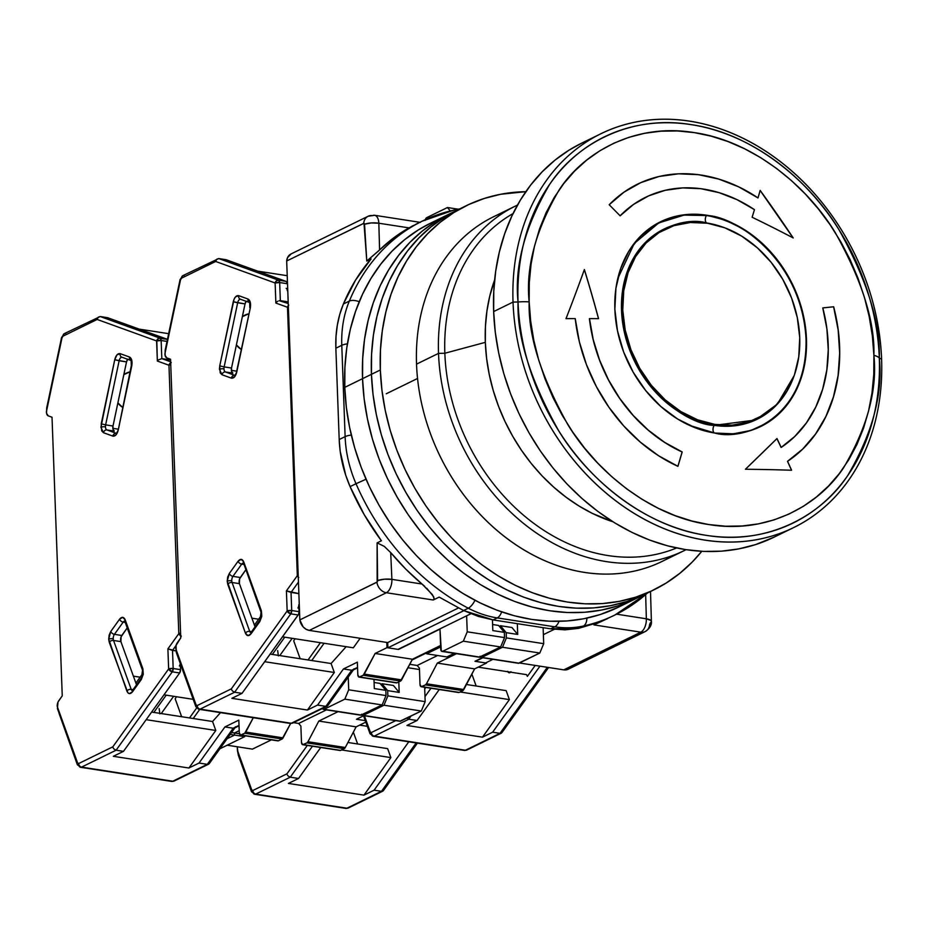 <?xml version="1.0" encoding="UTF-8"?>
<svg xmlns="http://www.w3.org/2000/svg" width="928" height="928" viewBox="0 0 928 928"><rect width="100%" height="100%" fill="white"/><g stroke="black" fill="none" stroke-linecap="round" stroke-linejoin="round"><path stroke-width="1.39" d="M386.234 393.785L417.542 378.473L386.234 393.785M421.857 221.316A219.24 175.09 63.9 0 0 349.322 301.09A10.962 5.406 22.6 0 1 359.229 301.704A10.962 5.406 -157.4 0 0 349.322 301.09A219.24 175.09 -116.1 0 1 422.182 221.166A219.24 175.09 -116.1 0 1 453.676 210.169A10.962 6.473 77.5 0 1 454.627 209.844A10.962 6.473 77.5 0 1 457.179 210.146A10.962 6.473 -102.5 0 0 454.627 209.844M418.748 222.94L408.993 227.882A219.24 175.09 63.9 0 0 379.61 249.934L366.78 261.046L371.061 258.958A219.24 175.09 63.9 0 0 343.395 303.99L349.322 301.09L343.395 303.99A109.62 87.545 63.9 0 0 335.855 348.22L341.782 345.32A109.62 87.545 -116.1 0 1 349.322 301.09A109.62 87.545 63.9 0 0 341.782 345.32A10.962 3.213 -2.1 0 1 347.408 343.836A10.962 3.213 177.9 0 0 341.782 345.32L345.123 436.636A10.962 3.213 -2.1 0 1 351.306 435.081A10.962 3.213 177.9 0 0 345.123 436.636A109.62 87.545 63.9 0 0 356.016 483.72L366.026 479.219L356.016 483.72A219.24 175.09 63.9 0 0 468.28 608.211A109.62 87.545 63.9 0 0 497.234 617.909L554.782 626.818A109.62 87.545 63.9 0 0 583.364 626.04A10.962 6.473 -102.5 0 0 586.867 618.118A10.962 6.473 77.5 0 1 583.364 626.04A219.24 175.09 63.9 0 0 615.183 614.881M559.016 621.331A10.962 5.765 98.8 0 1 554.782 626.818A10.962 5.765 -81.2 0 0 559.016 621.331M501.665 611.888A10.962 5.765 98.8 0 1 497.234 617.909A10.962 5.765 -81.2 0 0 501.665 611.888M474.985 600.312A10.962 4.478 117.5 0 1 468.28 608.211A10.962 4.478 -62.5 0 0 474.985 600.312M341.782 345.32L345.123 436.636L339.196 439.536L335.855 348.22L341.782 345.32M368.091 216.27A10.962 8.758 -116.1 0 1 372.522 215.632A10.962 5.765 98.8 0 1 374.587 215.284A10.962 5.765 98.8 0 1 378.833 223.219A10.962 3.26 178.3 0 0 364.542 224.228L371.281 222.929L378.833 223.219L379.61 249.934L393.646 237.904L408.993 227.882L378.833 223.219A10.962 5.765 -81.2 0 0 374.587 215.284L368.091 216.27L291.044 253.947A10.962 8.758 63.9 0 0 286.682 261L363.718 223.323A10.962 8.758 -116.1 0 1 368.091 216.27A10.962 8.758 63.9 0 0 363.718 223.323A1.438 0.754 98.8 0 1 364.542 224.228L366.78 261.046L371.061 258.958L355.61 280.024L343.395 303.99L339.799 314.267L337.328 325.16L336.006 336.516L335.855 348.22L339.196 439.536A109.62 87.545 63.9 0 0 350.088 486.62L356.016 483.72A109.62 87.545 -116.1 0 1 345.123 436.636L339.196 439.536L340.216 451.414L345.692 475.101L350.088 486.62A219.24 175.09 63.9 0 0 381.396 540.78L377.116 542.868L384.273 546.383L390.7 552.578L391.894 579.362L422.043 584.037L405.791 569.119L390.7 552.578A219.24 175.09 63.9 0 0 422.043 584.037L432.367 594.581L434.142 598.583L433.26 599.998L439.176 597.098L463.559 610.52L493.116 619.916L497.234 617.909L554.782 626.818L550.664 628.836L578.643 628.349L583.364 626.04A109.62 87.545 -116.1 0 1 554.782 626.818L550.664 628.836L493.116 619.916L497.234 617.909A109.62 87.545 -116.1 0 1 468.28 608.211L463.559 610.52L468.28 608.211A219.24 175.09 -116.1 0 1 356.016 483.72L350.088 486.62L364.217 514.657L381.396 540.78L377.116 542.868L377.615 580.557A1.438 0.754 98.8 0 1 376.884 582.227A10.962 8.758 63.9 0 0 386.35 592.737A10.962 5.765 -81.2 0 0 391.894 579.362L384.354 579.2L377.615 580.557A10.962 3.155 -2.5 0 1 391.894 579.362L390.7 552.578L384.273 546.383L377.116 542.868L377.162 581.984L299.837 619.904A10.962 8.758 63.9 0 0 309.302 630.414L386.35 592.737L433.26 599.998L434.142 598.583L433.608 596.646L426.718 588.236M650.969 620.507L651.352 621.656L650.969 620.507L646.352 618.79L616.598 614.174L646.352 618.79L645.656 594.732L646.352 618.79A10.962 5.765 98.8 0 1 640.819 632.165A10.962 8.758 63.9 0 0 645.25 631.539A10.962 8.758 -116.1 0 1 640.819 632.165A10.962 5.765 -81.2 0 0 646.352 618.79A10.962 3.26 -1.7 0 1 651.386 621.366A10.962 3.26 -1.7 0 1 650.342 622.816L649.612 624.486A10.962 8.758 -116.1 0 1 645.25 631.539L568.214 669.216A10.962 8.758 63.9 0 1 563.772 669.854L519.483 662.986L563.772 669.854L566.996 669.68M607.55 618.616L593.908 624.892L599.836 621.992L578.643 628.349L599.836 621.992L593.908 624.892L614.858 615.044A219.24 175.09 -116.1 0 1 583.364 626.04L578.643 628.349L565.036 629.845L550.664 628.836L493.116 619.916L478.349 616.424L463.559 610.52L439.176 597.098L433.26 599.998L386.35 592.737A10.962 8.758 -116.1 0 1 376.884 582.227L299.837 619.904L303.143 626.887L306.043 629.242L309.302 630.414L386.35 592.737A10.962 5.765 98.8 0 0 391.894 579.362L422.043 584.037L424.699 586.345M647.396 593.027A219.24 175.09 -116.1 0 1 614.858 615.044L647.883 592.783M379.587 249.945L378.833 223.219L408.993 227.882M411.023 226.757L413.412 225.481M291.172 253.889L287.564 257.59L286.682 261L364.008 223.277L366.78 261.046L378.612 250.885M463.838 610.659L387.904 647.802L387.707 642.57L458.42 607.979L387.707 642.57L309.302 630.414L387.707 642.57L387.904 647.802L463.838 610.659M470.879 613.744L398.031 649.38L387.904 647.802L398.031 649.38L470.879 613.744M554.294 629.323L543.367 634.659L554.294 629.323M492.942 659.332L485.564 662.94L475.438 661.362L482.804 657.766L475.438 661.362L485.564 662.94L492.942 659.332M543.135 628.256L544.04 627.815L543.135 628.256M593.908 624.892L640.819 632.165L563.772 669.854L640.819 632.165L593.908 624.892M286.682 261L299.837 619.904L286.682 261M426.544 652.338L426.602 653.799L440.626 646.932L426.602 653.799L446.867 656.943L454.244 653.335L446.867 656.943L426.602 653.799L426.544 652.338M513.033 302.087A219.24 175.09 -116.1 0 1 600.984 133.702A219.24 175.09 -116.1 0 1 881.6 359.194A219.24 175.09 63.9 0 0 689.632 121.139A219.24 175.09 63.9 0 0 513.033 302.087L518.044 301.994A214.902 171.622 -116.1 0 1 691.14 124.63A214.902 171.622 -116.1 0 1 879.303 357.964L881.6 359.194L879.303 357.964C880.405 322.654 866.856 279.711 838.657 229.158C809.332 180.763 752.434 133.319 691.14 124.63C629.799 114.318 575.754 144.571 549.654 184.382C524.854 226.722 514.321 265.93 518.044 301.994A21.924 6.415 -2.1 0 1 529.157 301.878C525.608 267.461 535.665 230.04 559.317 189.637C584.222 151.658 635.796 122.774 694.341 132.623C752.828 140.917 807.128 186.192 835.119 232.371C862.031 280.616 874.953 321.587 873.898 355.296A21.924 6.415 -2.1 0 1 879.303 357.964A21.924 6.415 177.9 0 0 873.898 355.296L872.366 335.959L869.188 316.552L864.397 297.262L858.029 278.272L850.164 259.759L840.861 241.918L830.212 224.912L818.334 208.904L805.33 194.045L791.317 180.484L776.446 168.351L760.856 157.76L744.685 148.816L728.109 141.601L711.277 136.184L694.341 132.623L677.486 130.952L660.852 131.173L644.612 133.307L628.929 137.321L613.93 143.167L599.79 150.812L586.624 160.161L574.56 171.135L563.725 183.616L554.213 197.502L546.116 212.651L539.528 228.914L534.493 246.14L531.071 264.155L529.285 282.796L529.157 301.878L530.688 321.216L533.867 340.622L538.669 359.913L545.026 378.902L552.902 397.404L562.194 415.245L572.843 432.251L584.721 448.259L597.736 463.118L611.738 476.679L626.609 488.812L642.199 499.403L658.37 508.358L674.946 515.574L691.789 520.979L708.714 524.54L725.58 526.222L742.203 525.99L758.443 523.856L774.138 519.854L789.125 513.996L803.265 506.363L816.431 497.002L828.495 486.04L839.33 473.547L848.842 459.662L856.938 444.512L863.527 428.249L868.562 411.023L871.995 393.008L873.782 374.367L873.898 355.296C877.447 389.714 867.402 427.124 843.738 467.526C818.832 505.516 767.259 534.389 708.714 524.54C650.226 516.258 595.938 470.972 567.936 424.792C541.036 376.548 528.102 335.576 529.157 301.878A21.924 6.415 177.9 0 0 518.044 301.994C516.942 337.305 530.491 380.248 558.691 430.801C588.016 479.196 644.914 526.64 706.208 535.328C767.549 545.641 821.593 515.388 847.693 475.577C872.494 433.237 883.027 394.04 879.303 357.964A214.902 171.622 -116.1 0 1 706.208 535.328A214.902 171.622 -116.1 0 1 518.044 301.994L513.033 302.087A219.24 175.09 63.9 0 0 705.002 540.142A219.24 175.09 63.9 0 0 881.6 359.194A219.24 175.09 -116.1 0 1 793.649 527.58A219.24 175.09 -116.1 0 1 513.033 302.087L493.65 311.576L513.033 302.087M600.984 133.702L581.601 143.19A219.24 175.09 63.9 0 0 493.65 311.576A219.24 175.09 63.9 0 0 774.265 537.068A219.24 175.09 63.9 0 0 783.777 531.953M617.735 278.678L634.276 243.461L658.729 222.929L684.064 215.11L706.44 215.54A113.75 90.84 63.9 0 0 617.712 278.783A113.75 90.84 63.9 0 0 617.596 279.282L617.758 278.586A113.97 91.025 -116.1 0 1 706.66 215.215L706.44 215.54A4.385 2.308 -81.2 0 0 705.315 219.971A4.385 2.308 -81.2 0 0 706.811 222.998C680.63 214.902 619.997 235.689 621.528 310.393C625.484 385.468 688.356 425.395 714.235 425.36A4.385 2.308 -81.2 0 0 713.006 429.734A4.385 2.308 -81.2 0 0 714.409 432.924L714.641 433.028A113.97 91.025 -116.1 0 1 689.574 425.407A113.97 91.025 -116.1 0 1 617.758 278.586M689.574 425.407L688.97 425.128A113.75 90.84 63.9 0 0 689.388 425.326A113.75 90.84 63.9 0 0 714.409 432.924L689.481 425.372M720.917 226.444A105.885 84.564 63.9 0 0 720.65 226.362A105.885 84.564 63.9 0 0 706.811 222.998A105.885 84.564 63.9 0 0 621.528 310.393L622.758 310.114A105.27 84.065 -116.1 0 1 721.311 226.583A105.27 84.065 -116.1 0 1 799.727 337.537L797.314 317.654L791.584 298.004L782.768 279.34L771.203 262.392L757.341 247.811L741.704 236.141L724.896 227.847L707.554 223.242L690.362 222.5L673.972 225.655L659.019 232.58L646.074 243.008L635.622 256.546L628.082 272.67L623.744 290.754L622.758 310.114L625.182 330.008L630.912 349.659L639.728 368.312L651.282 385.259L665.156 399.852L680.792 411.522L697.601 419.816L714.931 424.421L732.122 425.163L748.513 422.008L763.466 415.083L776.423 404.654L786.863 391.117L794.403 374.993L798.753 356.897L799.727 337.537A105.27 84.065 -116.1 0 1 794.194 375.573A105.27 84.065 -116.1 0 1 697.311 419.7A105.27 84.065 -116.1 0 1 622.758 310.114L621.528 310.393A105.885 84.564 63.9 0 0 714.235 425.36A105.885 84.564 63.9 0 0 793.962 376.234A105.885 84.564 63.9 0 0 794.078 375.91M620.078 215.853L633.453 204.473L645.714 197.246M637.826 184.022L637.536 184.162A157.853 126.069 63.9 0 0 637.142 184.359M793.15 237.962L760.113 190.449M721.311 226.583L706.811 222.998A4.385 2.308 98.8 0 1 705.315 219.971A4.385 2.308 98.8 0 1 706.44 215.54C734.245 215.505 801.78 258.402 806.026 339.045C807.673 419.294 742.539 441.624 714.409 432.924A4.385 2.308 98.8 0 1 713.006 429.734A4.385 2.308 98.8 0 1 714.235 425.36L755.543 420.013L777.351 404.144L794.194 375.573M776.922 438.608A876.96 524.97 -123.4 0 1 781.109 447.458L781.167 447.424A876.96 524.97 56.6 0 0 776.98 438.55L745.428 469.255A864.223 190.402 171.4 0 1 791.596 470.241A876.96 524.97 56.6 0 0 787.57 461.297L802.674 449.117L815.561 434.072L825.92 416.521L833.506 396.848L838.146 375.527L839.724 353.058L838.228 329.962L833.657 306.762A157.853 126.069 -116.1 0 1 787.57 461.297A876.96 524.97 56.6 0 1 791.596 470.241A864.223 190.402 171.4 0 0 745.428 469.255A867.135 137.506 -38.4 0 0 776.98 438.55A876.96 524.97 56.6 0 1 781.167 447.424L794.809 436.438L806.444 422.855L815.793 407.009L822.637 389.25L826.825 370.005L828.263 349.717L826.894 328.86L822.776 307.922A876.96 128.574 -14.7 0 1 833.657 306.762L833.599 306.785A876.96 128.574 165.3 0 0 822.788 307.945A876.96 128.574 -14.7 0 1 833.657 306.762L833.599 306.785A157.853 126.069 63.9 0 1 787.501 461.32L787.501 461.32A876.96 524.97 -123.4 0 1 791.526 470.241A876.96 524.97 -123.4 0 0 787.501 461.32L802.616 449.152L815.503 434.107L825.862 416.544L833.448 396.882L838.088 375.562L839.666 353.092L838.158 329.985L833.599 306.785A876.96 128.574 165.3 0 0 822.8 307.945A142.506 113.808 -116.1 0 1 781.167 447.424L781.109 447.458A876.96 524.97 -123.4 0 0 777.444 439.686M677.869 466.343L682.138 451.994L664.645 442.436L648.162 430.14L633.093 415.408L619.765 398.576L608.501 380.039L599.558 360.226L593.154 339.602L589.419 318.64A142.506 113.808 63.9 0 0 682.138 451.994L682.196 451.971A142.506 113.808 -116.1 0 1 589.477 318.617L593.212 339.578L599.616 360.203L608.559 380.016L619.823 398.553L633.151 415.384L648.22 430.116L664.703 442.401L682.196 451.971L677.927 466.32A157.853 126.069 -116.1 0 1 575.232 318.606A876.96 215.505 173.6 0 0 565.999 318.64A864.223 323.953 -58.5 0 0 584.373 269.549A867.135 504.728 82.1 0 1 598.56 318.664A876.96 215.505 173.6 0 0 589.477 318.617A876.96 215.505 173.6 0 1 598.56 318.664A867.135 504.728 82.1 0 0 584.373 269.549A864.223 323.953 -58.5 0 1 565.999 318.64A876.96 215.505 173.6 0 1 575.232 318.606L579.362 341.829L586.461 364.669L596.368 386.616L608.849 407.148L623.604 425.79L640.308 442.111L658.555 455.729L677.927 466.32L682.196 451.971L677.869 466.343M645.389 197.397A142.506 113.808 63.9 0 0 620.124 215.806L609.197 204.74A157.853 126.069 -116.1 0 1 637.571 184.138A157.853 126.069 -116.1 0 1 757.99 197.919L757.932 197.954A157.853 126.069 63.9 0 0 637.513 184.173L637.571 184.138M757.932 197.954L757.99 197.919A876.96 309.465 -56.1 0 0 760.171 190.414A864.223 514.356 53.3 0 1 793.208 237.939A867.135 367.221 -167.7 0 0 752.121 217.245A876.96 309.465 -56.1 0 0 754.464 209.658L737.099 199.694L719.061 192.653L700.768 188.686L682.66 187.908L665.144 190.321L648.637 195.878L633.522 204.438L620.148 215.818A142.506 113.808 -116.1 0 1 645.76 197.223A142.506 113.808 -116.1 0 1 754.464 209.658A876.96 309.465 -56.1 0 1 752.121 217.245A867.135 367.221 -167.7 0 1 793.208 237.939L760.171 190.414A876.96 309.465 -56.1 0 1 757.99 197.919L738.746 186.876L718.771 179.081L698.506 174.684L678.438 173.826L659.042 176.494L640.761 182.654L624.01 192.142L609.197 204.74L620.148 215.818M793.092 237.87A864.223 514.356 -126.7 0 0 760.183 190.53M706.44 215.54L706.66 215.215A113.97 91.025 -116.1 0 1 806.455 338.964A113.97 91.025 -116.1 0 1 714.641 433.028L714.409 432.924A113.75 90.84 63.9 0 0 806.026 339.045A113.75 90.84 63.9 0 0 706.44 215.54M598.49 318.652A867.135 504.728 -97.9 0 0 584.35 269.665M733.259 433.828L714.641 433.028L695.884 428.04L677.684 419.05L660.748 406.429L645.737 390.63L633.221 372.279L623.674 352.083L617.48 330.809L614.858 309.279L615.914 288.318L620.623 268.726L628.778 251.279L640.088 236.617L654.112 225.318L670.306 217.825L688.042 214.414L706.66 215.215L725.429 220.203L743.618 229.181L760.554 241.814L775.564 257.613L788.081 275.952L797.628 296.16L803.834 317.434L806.455 338.964L805.388 359.925L800.69 379.506L792.524 396.964L781.214 411.626L767.201 422.913L751.007 430.418L733.259 433.828M581.705 143.132L569.166 150.069L555.083 160.068L542.196 171.796L530.607 185.148L520.434 199.996L511.792 216.189L504.739 233.578L499.357 251.987L495.691 271.254L493.789 291.172L493.65 311.576L495.285 332.247L498.696 352.988L503.811 373.613L510.62 393.913L519.03 413.702L528.972 432.773L540.351 450.962L553.053 468.072L566.962 483.952L581.937 498.452L597.841 511.421L614.51 522.754L631.794 532.312L649.519 540.026L667.51 545.815L685.618 549.62L703.644 551.418L721.416 551.174L738.781 548.889L755.554 544.608L774.381 537.01M466.076 205.796L430.522 223.184A213.753 170.717 63.9 0 0 344.775 387.359L362.546 378.67A213.753 170.717 -116.1 0 1 448.294 214.496A213.753 170.717 -116.1 0 1 452.783 212.396A213.753 170.717 63.9 0 0 448.294 214.496A213.753 170.717 63.9 0 0 362.546 378.67L344.775 387.359A213.753 170.717 63.9 0 0 618.373 607.225L636.156 598.525A213.753 170.717 -116.1 0 1 362.546 378.67L364.147 398.82L367.465 419.05L372.464 439.164L379.088 458.954L387.301 478.245L396.987 496.84L408.088 514.564L420.477 531.257L434.026 546.743L448.63 560.883L464.128 573.527L480.391 584.57L497.234 593.897L514.518 601.414L532.069 607.051L549.712 610.763L567.286 612.515L584.628 612.271L601.553 610.056L617.897 605.88L636.26 598.467L617.897 605.88L601.553 610.056L584.628 612.271L567.286 612.515L549.712 610.763L532.069 607.051L514.518 601.414L497.234 593.897L480.391 584.57L464.128 573.527L448.63 560.883L434.026 546.743L420.477 531.257L408.088 514.564L396.987 496.84L387.301 478.245L379.088 458.954L372.464 439.164L367.465 419.05L364.147 398.82L362.546 378.67L371.444 374.32A213.753 170.717 -116.1 0 1 457.191 210.146A213.753 170.717 -116.1 0 1 461.668 208.046A213.753 170.717 63.9 0 0 457.191 210.146A213.753 170.717 63.9 0 0 371.444 374.32L362.546 378.67A213.753 170.717 63.9 0 0 636.156 598.525L645.041 594.175A213.753 170.717 -116.1 0 1 371.444 374.32L373.033 394.47L376.35 414.7L381.35 434.814L387.985 454.604L396.186 473.895L405.884 492.49L416.974 510.226L429.362 526.907L442.923 542.393L457.516 556.533L473.025 569.177L489.276 580.22L506.12 589.547L523.404 597.064L540.954 602.713L558.598 606.425L576.184 608.165L593.514 607.933L610.438 605.706L626.794 601.53L645.146 594.129L626.794 601.53L610.438 605.706L593.514 607.933L576.184 608.165L558.598 606.425L540.954 602.713L523.404 597.064L506.12 589.547L489.276 580.22L473.025 569.177L457.516 556.533L442.923 542.393L429.362 526.907L416.974 510.226L405.884 492.49L396.186 473.895L387.985 454.604L381.35 434.814L376.35 414.7L373.033 394.47L371.444 374.32L380.329 369.97A213.753 170.717 -116.1 0 1 466.076 205.796A213.753 170.717 -116.1 0 1 525.828 191.678L500.679 194.265L484.323 198.441L468.698 204.543L453.954 212.512L440.232 222.256L427.657 233.694L416.359 246.709L406.452 261.186L398.008 276.973L391.14 293.921L385.886 311.878L382.324 330.658L380.457 350.088L380.329 369.97L371.444 374.32A213.753 170.717 63.9 0 0 645.041 594.175L653.927 589.825A213.753 170.717 -116.1 0 1 380.329 369.97L381.93 390.131L385.236 410.35L390.236 430.464L396.871 450.254L405.072 469.545L414.77 488.14L425.859 505.876L438.248 522.557L451.808 538.043L466.413 552.183L481.91 564.827L498.162 575.87L515.017 585.197L532.301 592.714L549.84 598.363L567.495 602.075L585.069 603.815L602.4 603.583L619.324 601.356L635.68 597.18L651.305 591.078L666.049 583.12L679.772 573.365L692.346 561.927L701.754 551.325A213.753 170.717 -116.1 0 1 653.927 589.825M448.398 214.438L436.172 221.2L422.449 230.944L409.874 242.382L398.588 255.409L388.67 269.874L380.236 285.662L373.358 302.621L368.114 320.578L364.542 339.358L362.686 358.776L362.546 378.67L362.686 358.776L364.542 339.358L368.114 320.578L373.358 302.621L380.236 285.662L388.67 269.874L398.588 255.409L409.874 242.382L422.449 230.944L436.172 221.2L448.398 214.438M430.627 223.138L418.4 229.9L404.678 239.644L392.103 251.082L380.805 264.097L370.887 278.574L362.454 294.362L355.586 311.321L350.332 329.266L346.759 348.046L344.903 367.476L344.775 387.359L346.376 407.52L349.682 427.75L354.682 447.853L361.317 467.654L369.518 486.945L379.216 505.54L390.305 523.264L402.694 539.957L416.254 555.443L430.847 569.572L446.356 582.227L462.608 593.259L479.451 602.585L496.735 610.114L514.286 615.751L531.941 619.463L549.515 621.215L566.846 620.971L583.77 618.756L600.126 614.568L618.477 607.167M457.284 210.088L445.069 216.85L431.334 226.606L418.772 238.044L407.473 251.059L397.555 265.536L389.122 281.323L382.255 298.271L377 316.228L373.427 335.008L371.571 354.438L371.444 374.32L371.571 354.438L373.427 335.008L377 316.228L382.255 298.271L389.122 281.323L397.555 265.536L407.473 251.059L418.772 238.044L431.334 226.606L445.069 216.85L457.284 210.088M672.8 555.512A191.829 153.201 -116.1 0 1 507.616 538.936A191.829 153.201 -116.1 0 1 416.533 364.136A191.829 153.201 63.9 0 0 662.07 561.44L684.064 550.675A191.829 153.201 -116.1 0 1 438.526 353.371L416.533 364.136L438.526 353.371A191.829 153.201 63.9 0 0 686.047 549.689A191.829 153.201 -116.1 0 1 684.064 550.675M444.848 353.243L438.526 353.371L444.848 353.243A186.354 148.828 63.9 0 0 676.593 547.972A186.354 148.828 -116.1 0 1 444.848 353.243L485.332 342.351L444.848 353.243A186.354 148.828 -116.1 0 1 513.022 213.591A186.354 148.828 63.9 0 0 444.848 353.243M612.967 521.791A169.905 135.697 -116.1 0 1 485.332 342.351L486.608 358.37L489.242 374.448L493.209 390.433L498.487 406.162L505.006 421.498L512.708 436.276L521.524 450.37L531.373 463.629L542.149 475.948L553.761 487.177L566.08 497.234L579.002 506.004L592.389 513.416L612.967 521.791M494.636 279.896L489.752 296.171L486.922 311.1L485.437 326.54L485.332 342.351A169.905 135.697 -116.1 0 1 494.636 279.896M517.476 205.076A191.829 153.201 63.9 0 0 438.526 353.371A191.829 153.201 -116.1 0 1 515.481 206.039A191.829 153.201 -116.1 0 1 517.476 205.076M515.481 206.039L493.487 216.792A191.829 153.201 63.9 0 0 416.533 364.136A191.829 153.201 -116.1 0 1 504.751 211.967M243.565 563.052L261.07 612.329L259.933 620.032L251.163 632.27A3.283 1.937 35.6 0 0 251.07 633.754L247.915 635.645L245.41 633.093L227.743 584.234A3.283 2.018 160.1 0 1 232.058 582.494L249.713 631.365A3.283 2.018 160.1 0 0 245.41 633.093A3.283 2.018 -19.9 0 1 249.713 631.365L251.604 631.655L249.713 631.365A4.385 2.308 98.8 0 0 250.78 632.722A4.385 2.308 98.8 0 1 249.713 631.365L232.058 582.494A4.385 2.308 98.8 0 1 231.756 580.777A3.283 0.963 177.9 0 0 227.209 581.218L227.743 584.234A3.283 2.018 -19.9 0 1 232.058 582.494L239.424 583.642L239.61 578.852L245.746 569.931L240.317 577.506A4.385 2.308 -81.2 0 0 239.424 583.642L255.049 626.852L239.424 583.642L232.058 582.494A4.385 2.308 98.8 0 1 231.756 580.777A4.385 2.308 98.8 0 1 232.94 576.358L240.317 577.506L232.94 576.358L241.709 564.131L243.762 564.444L241.709 564.131A4.385 2.308 98.8 0 1 243.217 563.041A4.385 2.308 98.8 0 0 241.709 564.131A3.283 1.937 -144.4 0 1 238.067 561.254L229.297 573.492L227.209 581.218A3.283 0.963 -2.1 0 1 231.756 580.777A4.385 2.308 98.8 0 1 232.94 576.358A3.283 1.937 -144.4 0 1 229.297 573.492A3.283 1.937 35.6 0 0 232.94 576.358L241.709 564.131A3.283 1.937 35.6 0 1 238.067 561.254L241.222 559.364L243.739 561.916A3.283 2.018 160.1 0 0 243.403 563.458A3.283 2.018 -19.9 0 1 243.739 561.916C242.266 558.772 240.375 558.552 238.067 561.254L229.297 573.492L227.696 577.03L227.209 581.218L245.41 633.093C246.871 636.237 248.762 636.457 251.07 633.754L259.84 621.516L261.394 610.786L243.739 561.916L261.394 610.786A3.283 2.018 160.1 0 0 261.07 612.329A3.283 2.018 -19.9 0 1 261.394 610.786L261.789 616.285L259.84 621.516A3.283 1.937 -144.4 0 1 259.933 620.032A3.283 1.937 35.6 0 0 259.84 621.516L251.07 633.754A3.283 1.937 -144.4 0 1 251.175 632.258M240.77 299.303A3.283 2.784 -70.1 0 1 238.682 295.672C236.257 295.29 234.448 297.32 233.253 301.762L237.672 302.783L224.147 366.896L231.524 368.045L245.038 303.932L233.253 301.762L219.739 365.876L224.147 366.896L231.524 368.045L245.038 303.932L237.672 302.783L224.147 366.896A4.385 2.308 98.8 0 0 223.984 368.857A4.385 2.308 98.8 0 1 224.147 366.896L219.739 365.876L219.437 369.298A3.283 0.963 -2.1 0 1 223.984 368.857A4.385 2.308 98.8 0 0 225.446 371.966A3.283 2.784 109.9 0 0 222.012 374.75L231.35 378.125A3.283 2.784 -70.1 0 1 234.668 375.33L225.446 371.966L232.824 373.114L231.524 371.293L231.524 368.045A4.385 2.308 -81.2 0 0 232.824 373.114L225.446 371.966A4.385 2.308 98.8 0 1 223.984 368.857A3.283 0.963 177.9 0 0 219.437 369.298L222.012 374.75A3.283 2.784 -70.1 0 1 225.446 371.966L234.691 375.306A3.283 2.784 109.9 0 0 231.35 378.125C233.775 378.508 235.584 376.478 236.768 372.035L250.351 307.62M272.368 654.437L284.745 637.176L272.368 654.437M248.53 313.884A19.186 16.228 109.9 0 0 242.359 316.645L248.53 313.884M236.408 344.88A19.186 16.228 109.9 0 0 241.06 349.311L236.408 344.88M363.254 675.259L359.704 676.999L397.022 682.776L400.571 681.036L363.254 675.259L400.571 681.036A3.283 1.728 -81.2 0 0 401.615 679.888L364.298 674.111A3.283 1.728 98.8 0 1 363.254 675.259L375.121 653.463L412.438 659.24L401.615 679.888L364.298 674.111L375.121 653.463L412.438 659.24L440.58 645.482L412.438 659.24L400.571 681.036L397.022 682.776L359.704 676.999A3.283 1.728 98.8 0 1 359.078 677.104A3.283 1.728 98.8 0 1 357.814 674.726L359.008 677.092L363.254 675.259M359.078 677.104L396.395 682.892A3.283 1.728 -81.2 0 0 397.022 682.776L396.326 682.869M425.302 219.681A3.283 1.728 98.8 0 1 426.694 217.662L447.435 207.524L458.061 209.171L447.435 207.524L450.242 210.876L447.435 207.524L426.694 217.662L425.128 220.412M442.598 651.328A3.283 1.728 98.8 0 1 441.983 651.433A3.283 1.728 98.8 0 1 440.707 649.055L439.976 629.149L398.495 649.449L386.976 647.663L375.121 653.463L386.976 647.663L386.79 642.42L386.976 647.663L398.495 649.449L439.976 629.149L441.31 651.027L479.915 657.117L442.598 651.328L463.339 641.178L500.656 646.967L504.542 637.606L504.345 632.362L498.568 625.437L504.345 632.362L492.826 630.588L504.345 632.362L504.542 637.606L467.225 631.817L463.339 641.178L442.598 651.328M441.983 651.433L479.3 657.221A3.283 1.728 -81.2 0 0 479.915 657.117L500.656 646.967L504.542 637.606L467.225 631.817L466.633 615.821L467.225 631.817L463.339 641.178L500.656 646.967L479.231 657.21M351.735 670.236L343.441 668.96L351.735 670.236L325.856 706.359L351.735 670.236L357.535 667.406L353.533 669.68L353.962 668.821M327.654 705.802L325.856 706.359L317.562 705.071L307.423 710.036L231.861 698.332L307.423 710.036L334.324 672.487L264.7 661.699L334.324 672.487L331.087 663.532L346.156 646.688L331.087 663.532L270.152 654.089L331.087 663.532L334.324 672.487L307.423 710.036L317.562 705.071L343.441 668.96L357.35 662.151L343.441 668.96L317.562 705.071L325.856 706.359L327.654 705.802L328.083 704.944L327.132 706.196L292.633 723.074L290.267 723.446A5.475 2.877 -81.2 0 0 291.299 723.26A5.475 2.877 98.8 0 1 290.255 723.434M357.35 662.151L357.814 674.726L357.35 662.151M177.515 655.238L175.728 648.37A5.475 2.877 98.8 0 1 177.213 642.849L180.763 637.884L176.076 645.378L176.285 652.419L195.762 706.452A3.283 2.018 -19.9 0 1 196.098 704.897L175.728 648.556L196.098 704.897A3.283 2.018 160.1 0 0 195.762 706.452L199.044 709.305A5.475 2.877 98.8 0 1 197.304 707.484A3.283 2.018 -19.9 0 1 195.762 706.452M292.656 723.063A3.283 2.622 -116.1 0 1 291.299 723.26A3.283 2.622 63.9 0 0 292.633 723.074M492.606 624.509L498.568 625.437L492.606 624.509M492.432 619.811L492.826 630.588L492.432 619.811M286.184 281.474L287.436 281.66L286.184 281.474M182.851 275.651A3.283 2.622 63.9 0 0 181.528 278.18L215.667 261.476L216.688 259.237L215.667 261.476L275.129 282.982A3.283 0.963 177.9 0 1 279.676 282.541L287.042 283.678L286.717 282.147L285.94 281.346L278.574 280.198L276.416 280.836L275.129 282.982L279.676 282.541L278.574 280.198A3.283 1.728 98.8 0 1 279.676 282.541L280.337 300.649L279.154 300.707L288.237 303.514L280.337 300.649L288.179 301.867L280.337 300.649L279.676 282.541L287.042 283.678A3.283 1.728 -81.2 0 0 285.94 281.346L278.574 280.198L218.73 258.564L182.851 275.651L180.055 279.63L165.196 350.088L165.091 355.378L166.762 357.883A5.475 2.877 98.8 0 1 164.929 353.997L165.636 348.626M287.204 289.838L287.297 290.673A3.283 1.728 98.8 0 0 286.195 288.33M231.374 370.353L236.454 371.142L231.374 370.353M293.689 640.796L295.127 638.777L293.689 640.796L300.173 658.741L293.689 640.796M311.727 660.527L324.092 643.266L311.727 660.527M320.415 642.698L308.038 659.959L320.415 642.698M298.781 605.578L299.071 611.668L291.705 610.531A3.283 1.728 98.8 0 1 290.8 613.849L298.178 614.986A3.283 1.728 -81.2 0 0 299.071 611.668L298.816 604.685A3.283 1.728 98.8 0 1 297.923 607.991M258.645 619.22L251.906 618.176L258.645 619.22M277.658 650.609L278.4 655.876M426.567 652.883L412.055 659.982L426.567 652.883M298.271 577.1A3.283 1.937 -144.4 0 1 297.32 575.673A3.283 0.963 -2.1 0 1 298.213 575.383A3.283 0.963 177.9 0 0 297.32 575.673L286.416 590.892L287.158 610.972A3.283 1.937 -144.4 0 0 290.8 613.849L234.633 692.23L232.522 691.058L234.633 692.23L200.077 709.131L291.299 723.26L325.856 706.359L291.299 723.26L200.077 709.131A5.475 2.877 98.8 0 1 199.044 709.305A5.475 2.877 -81.2 0 0 200.077 709.131L234.633 692.23L241.999 693.367L298.572 614.301L299.071 611.668L291.705 610.531L291.032 592.412L298.874 593.63L286.416 590.892L287.158 610.972L290.8 613.849L234.633 692.23L241.999 693.367L231.861 698.332L241.999 693.367L298.178 614.986L290.8 613.849L291.705 610.531L287.158 610.972L231.339 688.854L197.2 705.558L196.098 704.897L197.2 705.558A3.283 2.622 63.9 0 0 200.077 709.131A3.283 2.622 -116.1 0 1 197.2 705.558L231.339 688.854L231.756 690.014L231.339 688.854L287.158 610.972A3.283 0.963 -2.1 0 1 291.705 610.531L291.032 592.412L298.456 582.065L291.032 592.412L286.416 590.892L297.32 575.673L298.758 577.529M360.145 638.302L353.336 647.802L282.518 636.828L353.336 647.802L360.145 638.302M257.717 271.138L287.216 275.709L257.717 271.138M246.175 301.31A4.385 2.308 -81.2 0 0 245.038 303.932L246.314 301.136M285.94 281.346L226.096 259.712L285.94 281.346M166.762 357.883L170.555 359.252L180.763 637.884L170.555 359.252L166.762 357.883M288.77 305.115L287.483 307.261A3.283 0.963 -2.1 0 1 288.364 306.959A3.283 0.963 177.9 0 0 287.483 307.261L297.32 575.673L287.483 307.261A3.283 2.784 -70.1 0 1 288.318 305.556M216.688 259.237L218.73 258.564L226.096 259.712L218.73 258.564L278.574 280.198A3.283 2.784 -70.1 0 0 275.129 282.982L275.871 303.062L287.483 307.261L275.871 303.062L276.73 302.006L275.871 303.062L275.129 282.982L215.667 261.476L181.528 278.18A3.283 2.622 -116.1 0 1 182.816 275.674A3.283 2.622 -116.1 0 1 184.185 275.465M240.538 299.245L240.329 299.199A3.283 2.784 109.9 0 1 238.682 295.672L248.02 299.048L238.682 295.672L235.492 296.879L234.111 299.106L219.739 365.876L220.214 372.87L222.012 374.75L231.35 378.125L234.529 376.919L235.921 374.692L250.293 307.922C251.012 303.305 250.247 300.347 248.02 299.048A3.283 2.784 109.9 0 0 249.458 302.482A3.283 2.784 -70.1 0 1 248.02 299.048L250.282 302.226L250.293 307.922L236.768 372.035L235.016 375.399A4.385 2.308 98.8 0 1 234.796 375.341M237.672 302.783A4.385 2.308 98.8 0 1 240.445 299.234A4.385 2.308 98.8 0 0 237.672 302.783M232.522 691.058L231.756 690.014L232.522 691.058M277.878 301.182L276.73 302.006L277.878 301.182M180.508 279.873L181.528 278.18L180.508 279.873L164.917 353.812L180.508 279.873M250.108 302.679A3.283 2.784 -70.1 0 1 249.667 302.574L240.329 299.199M425.453 684.899L421.892 686.639L459.209 692.416L462.77 690.676L425.453 684.899L462.77 690.676A3.283 1.728 -81.2 0 0 463.814 689.527L426.497 683.75A3.283 1.728 98.8 0 1 425.453 684.899L426.497 683.75L463.814 689.527L474.637 668.879L437.32 663.091L426.497 683.75L437.32 663.091L474.637 668.879L486.492 663.079L474.974 661.293L482.34 657.685L474.974 661.293L486.492 663.079L474.637 668.879L462.77 690.676L459.209 692.416L421.892 686.639A3.283 1.728 98.8 0 1 421.277 686.743A3.283 1.728 98.8 0 1 420.001 684.365L421.208 686.732L425.453 684.899M421.277 686.743L458.594 692.52A3.283 1.728 -81.2 0 0 459.209 692.416L458.525 692.508M481.145 657.5L518.462 663.288A3.283 1.728 -81.2 0 0 519.077 663.184L481.76 657.395A3.283 1.728 98.8 0 1 481.145 657.5A3.283 1.728 98.8 0 1 480.333 656.908M518.392 663.276L539.818 653.034L502.5 647.257L481.76 657.395L519.077 663.184L539.818 653.034L543.704 643.672L506.386 637.896L543.704 643.672L539.818 653.034L502.5 647.257L506.386 637.896L506.189 632.652L517.708 634.439L506.189 632.652L500.412 625.716L511.931 627.502L500.412 625.716L499.716 626.806L500.412 625.716L506.189 632.652L506.386 637.896L502.5 647.257L481.76 657.395L480.043 656.258M419.41 668.125L420.001 684.365L419.41 668.125L417.194 665.469L409.782 664.32L417.194 665.469L419.41 668.125M408.772 719.212L411.069 716.01L408.772 719.212L406.673 718.052L408.772 719.212L374.228 736.113A3.283 2.622 -116.1 0 1 371.351 732.54L370.237 731.89A3.283 2.018 160.1 0 0 369.912 733.433A3.283 2.018 -19.9 0 1 370.237 731.89L364.414 715.755L370.237 731.89L371.351 732.54A3.283 2.622 63.9 0 0 374.228 736.113L408.772 719.212L417.066 720.499L406.928 725.452L417.066 720.499L408.772 719.212M424.989 696.592L430.975 688.24L424.989 696.592M425.836 687.451L424.711 689.017L425.836 687.451M517.708 634.439L511.931 627.502L517.708 634.439L517.314 623.674L517.708 634.439M543.704 643.672L543.112 627.664L543.704 643.672M439.257 689.527L417.066 720.499L439.257 689.527M456.541 653.695L437.32 663.091L456.541 653.695M466.448 684.504L506.154 690.652L509.391 699.619L460.114 691.975L509.391 699.619L482.49 737.168L406.928 725.452L482.49 737.168L509.391 699.619L506.154 690.652L466.448 684.504M373.184 736.287A5.475 2.877 -81.2 0 0 374.228 736.113A5.475 2.877 98.8 0 1 373.195 736.287A5.475 2.877 98.8 0 1 371.455 734.477A3.283 2.018 -19.9 0 1 369.912 733.433L373.195 736.287L464.418 750.427A5.475 2.877 -81.2 0 0 465.45 750.242L374.228 736.113L465.45 750.242L499.995 733.34L492.629 732.204L482.49 737.168L492.629 732.204L539.957 666.153L492.629 732.204L499.995 733.34L501.793 732.784L502.222 731.925L501.271 733.178L466.772 750.056A3.283 2.622 -116.1 0 1 465.45 750.242A3.283 2.622 63.9 0 0 466.772 750.056L464.418 750.427A5.475 2.877 98.8 0 0 465.45 750.242L499.995 733.34L547.323 667.302L499.995 733.34L501.793 732.784M476.157 686.012L471.876 674.157L476.157 686.012M437.587 655.504L417.194 665.469L437.587 655.504M395.734 720.615L371.351 732.54L395.734 720.615M486.469 662.499L486.492 663.079L486.469 662.499M535.212 665.422L527.371 676.373L526.559 674.644L478.175 667.151L526.559 674.644L527.371 676.373L535.212 665.422M507.709 671.338L509.147 672.8L510.945 671.721M510.574 672.162A4.385 2.308 98.8 0 1 509.101 672.788A4.385 2.308 98.8 0 1 507.883 671.744M124.886 621.447A3.283 2.018 -19.9 0 1 125.21 619.892L142.877 668.763L143.272 674.262L141.323 679.493L132.553 691.731L129.398 693.622L127.89 692.81L109.226 642.211A3.283 2.018 160.1 0 1 113.541 640.471L131.196 689.342A3.283 2.018 160.1 0 0 126.881 691.07A3.283 2.018 -19.9 0 1 131.196 689.342L133.087 689.632L131.196 689.342A4.385 2.308 98.8 0 0 132.263 690.699A4.385 2.308 98.8 0 1 131.196 689.342L113.541 640.471A4.385 2.308 98.8 0 1 113.228 638.754A3.283 0.963 177.9 0 0 108.692 639.195L109.226 642.211A3.283 2.018 -19.9 0 1 113.541 640.471L120.907 641.619L121.092 636.828L127.217 627.908L121.788 635.483A4.385 2.308 -81.2 0 0 120.907 641.619L136.52 684.829L120.907 641.619L113.541 640.471A4.385 2.308 98.8 0 1 113.228 638.754A4.385 2.308 98.8 0 1 114.422 634.334L121.788 635.483L114.422 634.334L123.192 622.108L125.245 622.421L123.192 622.108A4.385 2.308 98.8 0 1 124.7 621.018A4.385 2.308 98.8 0 0 123.192 622.108A3.283 1.937 -144.4 0 1 119.538 619.231L110.78 631.469L108.692 639.195A3.283 0.963 -2.1 0 1 113.228 638.754A4.385 2.308 98.8 0 1 114.422 634.334A3.283 1.937 -144.4 0 1 110.78 631.469A3.283 1.937 35.6 0 0 114.422 634.334L123.192 622.108A3.283 1.937 35.6 0 1 119.538 619.231L122.705 617.34L125.21 619.892A3.283 2.018 160.1 0 0 124.886 621.435L142.541 670.306A3.283 2.018 -19.9 0 1 142.877 668.763L125.21 619.892C123.749 616.749 121.858 616.528 119.538 619.231L110.78 631.469L109.179 635.007L108.692 639.195L126.881 691.07C128.354 694.214 130.245 694.434 132.553 691.731L141.323 679.493L142.877 668.763A3.283 2.018 160.1 0 0 142.541 670.306L141.416 678.008A3.283 1.937 35.6 0 0 141.323 679.493A3.283 1.937 -144.4 0 1 141.416 678.008L132.646 690.246A3.283 1.937 35.6 0 0 132.553 691.731A3.283 1.937 -144.4 0 1 132.646 690.235L132.588 690.792M127.658 359.287A4.385 2.308 -81.2 0 0 126.521 361.908L114.736 359.739L100.92 427.274A3.283 0.963 -2.1 0 1 105.456 426.834A4.385 2.308 98.8 0 1 105.63 424.873L113.007 426.022L126.521 361.908L119.144 360.76L105.63 424.873L101.222 423.852L101.686 430.847L103.484 432.726L112.833 436.102A3.283 2.784 -70.1 0 1 116.151 433.306A3.283 2.784 109.9 0 0 112.833 436.102L103.484 432.726A3.283 2.784 109.9 0 1 106.929 429.942L114.295 431.091L113.007 429.27L113.007 426.022A4.385 2.308 -81.2 0 0 114.295 431.091L106.929 429.942A4.385 2.308 98.8 0 1 105.456 426.834A3.283 0.963 177.9 0 0 100.92 427.274L103.484 432.726A3.283 2.784 -70.1 0 1 106.929 429.942L116.174 433.283L106.929 429.942A4.385 2.308 98.8 0 1 105.456 426.834A4.385 2.308 98.8 0 1 105.63 424.873L113.007 426.022L126.521 361.908L127.797 359.113M153.851 712.414L166.216 695.153L153.851 712.414M130.001 371.861A19.186 16.228 109.9 0 0 123.83 374.622L130.001 371.861M117.879 402.856A19.186 16.228 109.9 0 0 122.531 407.288L117.879 402.856M244.737 733.236L241.176 734.976L278.493 740.753L282.054 739.013L244.737 733.236L282.054 739.013A3.283 1.728 -81.2 0 0 283.098 737.864L245.781 732.088A3.283 1.728 98.8 0 1 244.737 733.236L253.309 717.715L245.781 732.088L283.098 737.864L290.638 723.48L282.054 739.013L278.493 740.753L241.176 734.976A3.283 1.728 98.8 0 1 240.561 735.08A3.283 1.728 98.8 0 1 239.285 732.702L240.491 735.069L244.737 733.236M240.561 735.08L277.878 740.869A3.283 1.728 -81.2 0 0 278.493 740.753L277.808 740.846M323.466 709.41L360.783 715.198A3.283 1.728 -81.2 0 0 361.398 715.082L324.081 709.305A3.283 1.728 98.8 0 1 323.466 709.41A3.283 1.728 98.8 0 1 322.48 708.47M385.828 690.339L380.051 683.414L385.828 690.339L374.309 688.553L385.828 690.339L386.013 695.582L385.828 690.339M360.702 715.186L382.139 704.944L386.013 695.582L348.696 689.794L344.822 699.155L382.139 704.944L386.013 695.582L348.696 689.794L348.232 677.104L348.696 689.794L344.822 699.155L324.081 709.305L361.398 715.082L382.139 704.944L344.822 699.155L324.081 709.305L322.364 708.168M233.218 728.213L224.924 726.937L233.218 728.213L207.327 764.336L233.218 728.213L239.018 725.383L235.016 727.656L235.445 726.798M209.125 763.779L207.327 764.336L199.033 763.048L188.894 768.013L113.344 756.308L188.894 768.013L215.806 730.464L146.172 719.676L215.806 730.464L212.57 721.508L220.504 712.634L212.57 721.508L151.635 712.066L212.57 721.508L215.806 730.464L188.894 768.013L199.033 763.048L224.924 726.937L238.821 720.128L224.924 726.937L199.033 763.048L207.327 764.336L209.125 763.779L209.554 762.92L208.603 764.173L174.104 781.051A3.283 2.622 -116.1 0 1 172.782 781.237A5.475 2.877 98.8 0 1 171.738 781.411A5.475 2.877 -81.2 0 0 172.782 781.237A3.283 2.622 63.9 0 0 174.104 781.051L171.75 781.422L80.527 767.282A5.475 2.877 98.8 0 1 78.787 765.461A3.283 2.018 -19.9 0 1 77.244 764.428A3.283 2.018 -19.9 0 1 77.569 762.874L57.2 706.347A5.475 2.877 98.8 0 1 58.696 700.826L62.246 695.861L58.035 701.974L57.385 708.516L77.569 762.874A3.283 2.018 160.1 0 0 77.244 764.428L80.527 767.282A5.475 2.877 -81.2 0 0 81.56 767.108A5.475 2.877 98.8 0 1 80.527 767.282M238.821 720.128L239.285 732.702L238.821 720.128M58.998 713.214L77.244 764.428M374.088 682.486L380.051 683.414L374.088 682.486M373.972 679.412L374.309 688.553L373.972 679.412M167.469 339.335A3.283 1.728 -81.2 0 0 167.423 339.323L160.045 338.175L100.212 316.541L64.322 333.628L61.538 337.606L46.678 408.053L46.574 413.354L48.244 415.86A5.475 2.877 98.8 0 1 46.412 411.974L47.119 406.603M112.856 428.33L117.937 429.119L112.856 428.33M175.16 698.772L176.598 696.754L175.16 698.772L181.644 716.718L175.16 698.772M193.21 718.504L199.729 709.41L193.21 718.504M196.655 707.983L189.521 717.936L196.655 707.983M180.415 666.13L181.238 666.258L180.415 666.13M180.252 663.532A3.283 1.728 98.8 0 1 179.394 665.968M140.116 677.196L133.388 676.152L140.116 677.196M159.14 708.586L159.883 713.852M231.536 732.528L234.482 732.981L239.215 730.661L234.482 732.981L231.536 732.528M234.552 735.08L234.482 732.981L234.552 735.08L227.093 738.723L234.552 735.08L227.093 738.723L234.552 735.08L244.69 736.646L219.89 748.78L244.69 736.646L244.656 735.718L244.69 736.646L234.552 735.08L234.482 732.981L234.552 735.08L230.19 734.396L234.552 735.08M180.693 635.831A3.283 1.937 -144.4 0 1 178.802 633.65A3.283 0.963 -2.1 0 1 180.6 633.198A3.283 0.963 177.9 0 0 178.802 633.65L167.898 648.869L168.641 668.949A3.283 1.937 -144.4 0 0 172.283 671.826L116.104 750.207L114.005 749.035L116.104 750.207L81.56 767.108L172.782 781.237L207.327 764.336L172.782 781.237L81.56 767.108L116.104 750.207L123.482 751.344L179.649 672.962A3.283 1.728 -81.2 0 0 180.554 669.645L173.176 668.508A3.283 1.728 98.8 0 1 172.283 671.826L179.649 672.962L180.554 669.645L173.176 668.508L172.515 650.389L175.972 650.922L167.898 648.869L168.641 668.949L172.283 671.826L116.104 750.207L123.482 751.344L113.344 756.308L123.482 751.344L179.649 672.962L172.283 671.826L173.176 668.508L168.641 668.949L112.822 746.831L78.683 763.535L77.569 762.874L78.683 763.535A3.283 2.622 63.9 0 0 81.56 767.108A3.283 2.622 -116.1 0 1 78.683 763.535L112.822 746.831L113.228 747.991L112.822 746.831L168.641 668.949A3.283 0.963 -2.1 0 1 173.176 668.508L172.515 650.389L176.053 645.459L172.515 650.389L167.898 648.869L178.802 633.65L181.32 636.179M180.334 663.74L180.554 669.645L180.334 663.74M170.578 359.983L161.82 358.626L161.147 340.506L167.028 341.423L161.147 340.506L160.045 338.175A3.283 1.728 98.8 0 1 161.147 340.506A3.283 0.963 177.9 0 0 156.612 340.947L161.147 340.506L161.82 358.626L170.578 359.983M139.188 329.115L168.664 333.674L139.188 329.115M167.852 339.602L107.578 317.689L167.423 339.323L158.943 338.256L156.797 340.332L157.342 361.038L168.966 365.238A3.283 0.963 -2.1 0 1 170.752 364.774A3.283 0.963 177.9 0 0 168.966 365.238L178.802 633.65L168.966 365.238A3.283 2.784 -70.1 0 1 170.682 362.802M193.186 699.329L164.001 694.805L193.186 699.329M180.287 662.662L180.252 663.555M48.244 415.86L52.026 417.229L62.246 695.861L52.026 417.229L48.244 415.86M171.286 362.535L168.966 365.238L157.342 361.038L158.212 359.983L157.342 361.038L156.612 340.947A3.283 2.784 -70.1 0 1 160.045 338.175L100.212 316.541L107.578 317.689L100.212 316.541L98.171 317.214L97.15 319.452L156.612 340.947L97.15 319.452L98.171 317.214M170.648 361.816L161.82 358.626L158.212 359.983L161.82 358.626L170.648 361.816M131.822 365.597L118.25 430.012L116.012 434.896L112.833 436.102C115.258 436.485 117.067 434.455 118.25 430.012L131.312 365.644L118.25 430.012L116.499 433.376A4.385 2.308 98.8 0 1 116.267 433.318M119.144 360.76A4.385 2.308 98.8 0 1 121.928 357.21A4.385 2.308 98.8 0 0 119.144 360.76L105.63 424.873L101.222 423.852L114.736 359.739L119.144 360.76M114.005 749.035L113.228 747.991L114.005 749.035M64.322 333.628A3.283 2.622 63.9 0 0 63.011 336.156L97.15 319.452L63.011 336.156A3.283 2.622 -116.1 0 1 64.299 333.651A3.283 2.622 -116.1 0 1 65.656 333.442M61.99 337.85L63.011 336.156L61.99 337.85L46.4 411.788L61.99 337.85M122.241 357.28A3.283 2.784 -70.1 0 1 120.153 353.649C117.728 353.266 115.919 355.296 114.736 359.739L116.974 354.856L120.153 353.649A3.283 2.784 109.9 0 0 121.8 357.176L131.138 360.551A3.283 2.784 -70.1 0 0 131.59 360.656M129.502 357.025L120.153 353.649L129.502 357.025A3.283 2.784 109.9 0 0 130.929 360.458A3.283 2.784 -70.1 0 1 129.502 357.025L131.753 360.203L131.764 365.899C132.484 361.282 131.73 358.324 129.502 357.025M306.936 742.876L303.375 744.616L340.692 750.392L344.242 748.652L306.936 742.876L344.242 748.652A3.283 1.728 -81.2 0 0 345.286 747.504L307.968 741.727A3.283 1.728 98.8 0 1 306.936 742.876L307.968 741.727L345.286 747.504L356.12 726.856L318.803 721.068L307.968 741.727L318.803 721.068L356.12 726.856L365.818 722.112L356.12 726.856L345.286 747.504L340.692 750.392L303.375 744.616A3.283 1.728 98.8 0 1 302.76 744.72A3.283 1.728 98.8 0 1 301.484 742.342L302.69 744.708L306.936 742.876M302.76 744.72L340.077 750.497A3.283 1.728 -81.2 0 0 340.692 750.392L340.008 750.485M362.616 715.476L399.933 721.265A3.283 1.728 -81.2 0 0 400.56 721.16L363.242 715.372A3.283 1.728 98.8 0 1 362.616 715.476A3.283 1.728 98.8 0 1 361.816 714.885M399.864 721.253L421.3 711.01L383.983 705.222L363.242 715.372L400.56 721.16L421.3 711.01L425.175 701.649L387.858 695.861L425.175 701.649L421.3 711.01L383.983 705.222L387.858 695.861L387.672 690.629L399.191 692.416L387.672 690.629L381.895 683.692L393.414 685.479L381.895 683.692L381.199 684.783L381.895 683.692L387.672 690.629L387.858 695.861L383.983 705.222L363.242 715.372L361.526 714.235M300.881 726.102L301.484 742.342L300.881 726.102L298.677 723.446L293.503 722.645L298.677 723.446L300.881 726.102M290.255 777.188L312.446 746.216L290.255 777.188L288.144 776.017L290.255 777.188L255.71 794.09A3.283 2.622 -116.1 0 1 252.822 790.517L251.72 789.867A3.283 2.018 160.1 0 0 251.395 791.41A3.283 2.018 -19.9 0 1 251.72 789.867L237.394 750.23L237.266 746.773L238.276 755.114L251.384 791.41L254.678 794.264A5.475 2.877 -81.2 0 0 255.71 794.09L290.255 777.188L298.549 778.476L288.411 783.429L298.549 778.476L290.255 777.188M287.378 774.973L288.144 776.017L287.378 774.973M348.278 808.021A3.283 2.622 -116.1 0 1 346.921 808.218L381.478 791.317L416.138 742.945L381.478 791.317L346.921 808.218L255.71 794.09A5.475 2.877 98.8 0 1 254.678 794.264L345.889 808.404A5.475 2.877 -81.2 0 0 346.921 808.218L255.71 794.09A3.283 2.622 63.9 0 1 252.822 790.517L286.961 773.813L307.319 745.428L286.961 773.813L252.822 790.517L251.72 789.867L237.394 750.23L238.392 755.427M399.191 692.416L393.414 685.479L399.191 692.416L398.796 681.906L399.191 692.416M419.456 669.517L407.984 667.742L419.456 669.517M425.175 701.649L424.653 687.265L425.175 701.649M320.74 747.504L298.549 778.476L320.74 747.504M365.284 720.638L356.445 719.27L363.822 715.662L356.445 719.27L365.284 720.638M338.024 711.672L318.803 721.068L338.024 711.672M347.919 742.481L387.637 748.629L390.874 757.596L341.585 749.952L390.874 757.596L363.962 795.134L288.411 783.429L363.962 795.134L390.874 757.596L387.637 748.629L347.919 742.481M357.64 743.989L353.348 732.134L357.64 743.989M326.436 709.874L298.677 723.446L326.436 709.874M239.436 733.746L234.482 732.981L239.215 730.661L234.482 732.981L239.436 733.746M271.382 739.86L252.439 749.128L227.186 745.207L252.439 749.128L271.382 739.86M254.678 794.264A5.475 2.877 98.8 0 1 252.938 792.454A3.283 2.018 -19.9 0 1 251.384 791.41M367.337 726.311L359.658 725.116L367.337 726.311M408.772 741.808L374.1 790.18L363.962 795.134L374.1 790.18L408.772 741.808M383.276 790.76L381.478 791.317L374.1 790.18L381.478 791.317L383.705 789.902L382.754 791.155L348.255 808.033L345.889 808.404M345.877 808.404A5.475 2.877 98.8 0 0 346.921 808.218A3.283 2.622 63.9 0 0 348.255 808.033M459.731 208.893L454.546 209.856L422.182 221.166L415.547 224.414M650.516 591.496L651.386 621.366C651.839 625.101 649.786 628.488 645.25 631.539M374.587 215.284L420.338 222.372M793.649 527.58L774.265 537.068M261.394 615.38L254.411 625.112M292.158 638.325L279.78 655.586M357.558 667.858L353.011 670.074M327.77 705.663L353.649 669.54M290.267 723.446L199.044 709.305M249.841 307.667L249.667 302.574M369.912 733.433L363.544 715.801M501.909 732.644L548.599 667.499M142.877 673.357L135.894 683.089M173.629 696.302L161.263 713.562M239.03 725.835L234.494 728.051M209.241 763.64L235.132 727.517M131.312 365.644L131.138 360.551M383.392 790.621L417.414 743.142"/></g></svg>
